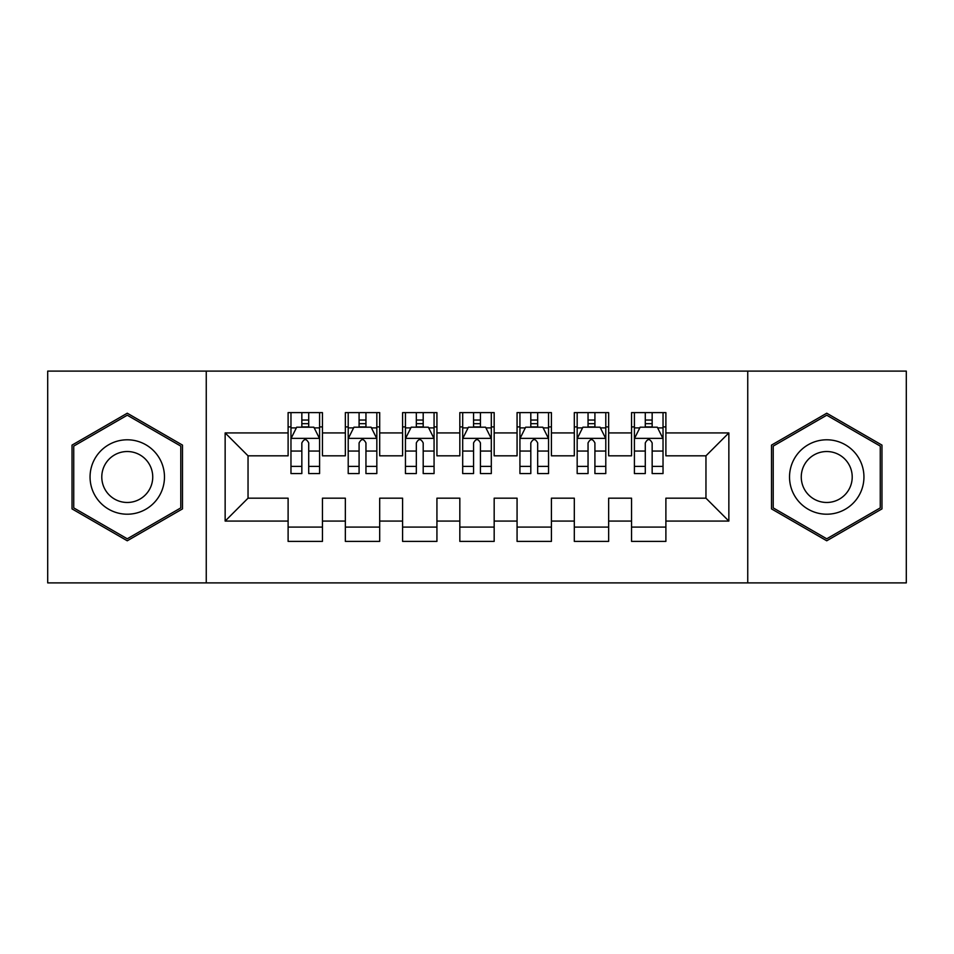 <?xml version="1.0" encoding="UTF-8"?>
<svg xmlns="http://www.w3.org/2000/svg" width="954" height="954" viewBox="0 0 954 954"><rect width="100%" height="100%" fill="white"/><g stroke="black" fill="none" stroke-linecap="round" stroke-linejoin="round"><path stroke-width="1.43" d="M747.745 582.894L906.3 582.894L906.3 371.106L747.745 371.106L747.745 582.894L206.255 582.894L206.255 371.106L47.7 371.106L47.7 582.894L206.255 582.894M747.745 371.106L206.255 371.106M225.144 521.075L225.144 432.925L288.108 432.925L288.108 455.821L248.04 455.821L248.04 498.179L225.144 521.075L288.108 521.075L288.108 541.395L322.452 541.395L322.452 521.075L345.348 521.075L345.348 541.395L379.692 541.395L379.692 521.075L402.588 521.075L402.588 541.395L436.932 541.395L436.932 521.075L459.828 521.075L459.828 541.395L494.172 541.395L494.172 521.075L517.068 521.075L517.068 541.395L551.412 541.395L551.412 521.075L574.308 521.075L574.308 541.395L608.652 541.395L608.652 521.075L631.548 521.075L631.548 541.395L665.892 541.395L665.892 498.179L705.96 498.179L705.96 455.821L665.892 455.821L665.892 432.925L728.856 432.925L728.856 521.075L665.892 521.075M665.892 432.925L665.892 412.605L631.548 412.605L631.548 432.925L608.652 432.925L608.652 412.605L574.308 412.605L574.308 432.925L551.412 432.925L551.412 412.605L517.068 412.605L517.068 432.925L494.172 432.925L494.172 412.605L459.828 412.605L459.828 432.925L436.932 432.925L436.932 412.605L402.588 412.605L402.588 432.925L379.692 432.925L379.692 412.605L345.348 412.605L345.348 432.925L322.452 432.925L322.452 412.605L288.108 412.605L288.108 432.925M608.652 521.075L608.652 498.179L631.548 498.179L631.548 521.075M728.856 432.925L705.96 455.821M551.412 521.075L551.412 498.179L574.308 498.179L574.308 521.075M631.548 432.925L631.548 455.821L608.652 455.821L608.652 432.925M494.172 521.075L494.172 498.179L517.068 498.179L517.068 521.075M574.308 432.925L574.308 455.821L551.412 455.821L551.412 432.925M436.932 521.075L436.932 498.179L459.828 498.179L459.828 521.075M517.068 432.925L517.068 455.821L494.172 455.821L494.172 432.925M379.692 521.075L379.692 498.179L402.588 498.179L402.588 521.075M459.828 432.925L459.828 455.821L436.932 455.821L436.932 432.925M322.452 521.075L322.452 498.179L345.348 498.179L345.348 521.075M402.588 432.925L402.588 455.821L379.692 455.821L379.692 432.925M248.04 498.179L288.108 498.179L288.108 521.075M345.348 432.925L345.348 455.821L322.452 455.821L322.452 432.925M631.548 426.915L634.41 426.915M663.03 426.915L665.892 426.915M574.308 426.915L577.17 426.915M605.79 426.915L608.652 426.915M517.068 426.915L519.93 426.915M548.55 426.915L551.412 426.915M459.828 426.915L462.69 426.915M491.31 426.915L494.172 426.915M402.588 426.915L405.45 426.915M434.07 426.915L436.932 426.915M345.348 426.915L348.21 426.915M376.83 426.915L379.692 426.915M288.108 426.915L290.97 426.915M319.59 426.915L322.452 426.915M288.108 527.085L322.452 527.085M345.348 527.085L379.692 527.085M402.588 527.085L436.932 527.085M459.828 527.085L494.172 527.085M517.068 527.085L551.412 527.085M574.308 527.085L608.652 527.085M631.548 527.085L665.892 527.085M225.144 432.925L248.04 455.821M705.96 498.179L728.856 521.075M182.5 445.113L127.264 413.213L72.027 445.113L72.027 508.887L127.264 540.787L182.5 508.887L182.5 445.113M771.5 445.113L771.5 508.887L826.736 540.787L881.973 508.887L881.973 445.113L826.736 413.213L771.5 445.113M308.714 420.046L301.846 420.046M319.59 466.387L308.714 466.387L308.714 473.566L319.59 473.566L319.59 438.649L313.866 427.201L296.694 427.201L290.97 438.649L290.97 473.566L301.846 473.566L301.846 466.387L290.97 466.387M290.97 438.649L290.97 412.605M319.59 438.649L319.59 412.605M301.846 427.201L301.846 412.605M308.714 412.605L308.714 427.201M308.714 466.387L308.714 442.942C306.425 438.53 304.135 438.53 301.846 442.942L301.846 466.387M308.714 426.915L301.846 426.915M365.954 420.046L359.086 420.046M376.83 466.387L365.954 466.387L365.954 473.566L376.83 473.566L376.83 438.649L371.106 427.201L353.934 427.201L348.21 438.649L348.21 473.566L359.086 473.566L359.086 466.387L348.21 466.387M348.21 438.649L348.21 412.605M376.83 438.649L376.83 412.605M359.086 427.201L359.086 412.605M365.954 412.605L365.954 427.201M365.954 466.387L365.954 442.942C363.665 438.53 361.375 438.53 359.086 442.942L359.086 466.387M365.954 426.915L359.086 426.915M423.194 420.046L416.326 420.046M434.07 466.387L423.194 466.387L423.194 473.566L434.07 473.566L434.07 438.649L428.346 427.201L411.174 427.201L405.45 438.649L405.45 473.566L416.326 473.566L416.326 466.387L405.45 466.387M405.45 438.649L405.45 412.605M434.07 438.649L434.07 412.605M416.326 427.201L416.326 412.605M423.194 412.605L423.194 427.201M423.194 466.387L423.194 442.942C420.905 438.53 418.615 438.53 416.326 442.942L416.326 466.387M423.194 426.915L416.326 426.915M159.485 458.397A37.206 37.206 0 0 0 108.661 444.779A37.206 37.206 0 0 0 95.042 495.603A37.206 37.206 0 0 0 145.867 509.221A37.206 37.206 0 0 0 159.485 458.397M149.325 464.264A25.472 25.472 0 0 0 114.528 454.939A25.472 25.472 0 0 0 105.202 489.736A25.472 25.472 0 0 0 139.999 499.061A25.472 25.472 0 0 0 149.325 464.264M127.264 538.795L73.744 507.898L73.744 446.102L127.264 415.205L180.783 446.102L180.783 507.898L127.264 538.795M858.958 458.397A37.206 37.206 0 0 0 808.133 444.779A37.206 37.206 0 0 0 794.515 495.603A37.206 37.206 0 0 0 845.339 509.221A37.206 37.206 0 0 0 858.958 458.397M848.798 464.264A25.472 25.472 0 0 0 814 454.939A25.472 25.472 0 0 0 804.675 489.736A25.472 25.472 0 0 0 839.472 499.061A25.472 25.472 0 0 0 848.798 464.264M826.736 538.795L773.217 507.898L773.217 446.102L826.736 415.205L880.256 446.102L880.256 507.898L826.736 538.795M480.434 420.046L473.566 420.046M491.31 466.387L480.434 466.387L480.434 473.566L491.31 473.566L491.31 438.649L485.586 427.201L468.414 427.201L462.69 438.649L462.69 473.566L473.566 473.566L473.566 466.387L462.69 466.387M462.69 438.649L462.69 412.605M491.31 438.649L491.31 412.605M473.566 427.201L473.566 412.605M480.434 412.605L480.434 427.201M480.434 466.387L480.434 442.942C478.145 438.53 475.855 438.53 473.566 442.942L473.566 466.387M480.434 426.915L473.566 426.915M537.674 420.046L530.806 420.046M548.55 466.387L537.674 466.387L537.674 473.566L548.55 473.566L548.55 438.649L542.826 427.201L525.654 427.201L519.93 438.649L519.93 473.566L530.806 473.566L530.806 466.387L519.93 466.387M519.93 438.649L519.93 412.605M548.55 438.649L548.55 412.605M530.806 427.201L530.806 412.605M537.674 412.605L537.674 427.201M537.674 466.387L537.674 442.942C535.385 438.53 533.095 438.53 530.806 442.942L530.806 466.387M537.674 426.915L530.806 426.915M594.914 420.046L588.046 420.046M605.79 466.387L594.914 466.387L594.914 473.566L605.79 473.566L605.79 438.649L600.066 427.201L582.894 427.201L577.17 438.649L577.17 473.566L588.046 473.566L588.046 466.387L577.17 466.387M577.17 438.649L577.17 412.605M605.79 438.649L605.79 412.605M588.046 427.201L588.046 412.605M594.914 412.605L594.914 427.201M594.914 466.387L594.914 442.942C592.625 438.53 590.335 438.53 588.046 442.942L588.046 466.387M594.914 426.915L588.046 426.915M652.154 420.046L645.286 420.046M663.03 466.387L652.154 466.387L652.154 473.566L663.03 473.566L663.03 438.649L657.306 427.201L640.134 427.201L634.41 438.649L634.41 473.566L645.286 473.566L645.286 466.387L634.41 466.387M634.41 438.649L634.41 412.605M663.03 438.649L663.03 412.605M645.286 427.201L645.286 412.605M652.154 412.605L652.154 427.201M652.154 466.387L652.154 442.942C649.865 438.53 647.575 438.53 645.286 442.942L645.286 466.387M652.154 426.915L645.286 426.915M319.447 438.363L291.113 438.363M290.97 427.893L296.348 427.893M314.212 427.893L319.59 427.893M301.846 451.051L290.97 451.051M319.59 451.051L308.714 451.051M308.714 423.683L301.846 423.683M376.687 438.363L348.353 438.363M348.21 427.893L353.588 427.893M371.452 427.893L376.83 427.893M359.086 451.051L348.21 451.051M376.83 451.051L365.954 451.051M365.954 423.683L359.086 423.683M433.927 438.363L405.593 438.363M405.45 427.893L410.828 427.893M428.692 427.893L434.07 427.893M416.326 451.051L405.45 451.051M434.07 451.051L423.194 451.051M423.194 423.683L416.326 423.683M491.167 438.363L462.833 438.363M462.69 427.893L468.068 427.893M485.932 427.893L491.31 427.893M473.566 451.051L462.69 451.051M491.31 451.051L480.434 451.051M480.434 423.683L473.566 423.683M548.407 438.363L520.073 438.363M519.93 427.893L525.308 427.893M543.172 427.893L548.55 427.893M530.806 451.051L519.93 451.051M548.55 451.051L537.674 451.051M537.674 423.683L530.806 423.683M605.647 438.363L577.313 438.363M577.17 427.893L582.548 427.893M600.412 427.893L605.79 427.893M588.046 451.051L577.17 451.051M605.79 451.051L594.914 451.051M594.914 423.683L588.046 423.683M662.887 438.363L634.553 438.363M634.41 427.893L639.788 427.893M657.652 427.893L663.03 427.893M645.286 451.051L634.41 451.051M663.03 451.051L652.154 451.051M652.154 423.683L645.286 423.683"/></g></svg>
